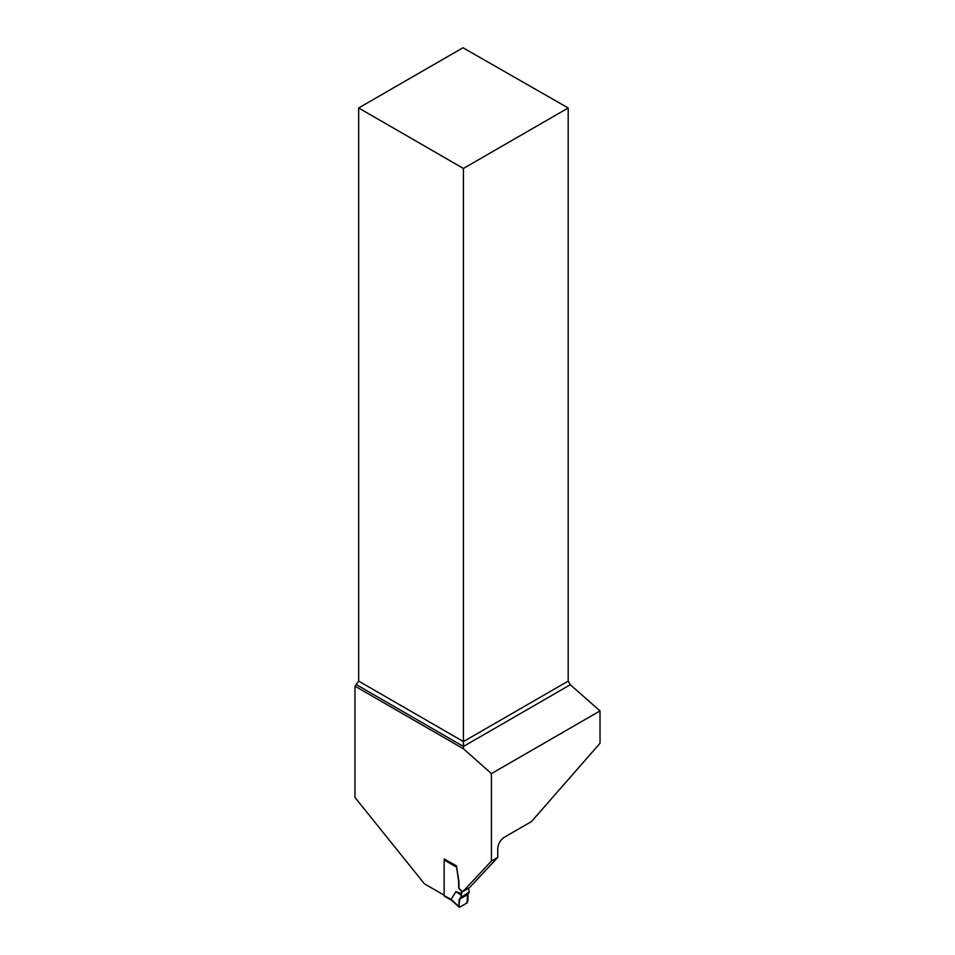 <?xml version="1.0" encoding="UTF-8"?>
<svg xmlns="http://www.w3.org/2000/svg" width="955" height="955" viewBox="0 0 955 955"><rect width="100%" height="100%" fill="white"/><g stroke="black" fill="none" stroke-linecap="round" stroke-linejoin="round"><path stroke-width="1.43" d="M456.418 866.078L458.567 880.761A5.957 3.438 60 0 1 458.663 881.823L458.663 887.482A1.791 1.027 -120 0 0 459.498 889.332L461.396 890.824L459.761 889.177A1.791 1.027 60 0 1 458.925 887.326L458.925 881.668A5.957 3.438 -120 0 0 458.83 880.606L456.371 865.779L444.385 859.13M456.287 867.009L444.123 859.989L444.123 895.635A1.194 0.692 120 0 0 444.373 896.184L451.918 900.541M444.123 895.635L451.082 899.383L458.949 906.593L459.821 898.273L469.239 892.03L468.762 893.116L460.477 897.891L468.762 893.116M468.535 888.234A1.194 0.692 60 0 1 468.535 888.257L461.695 892.209L461.695 893.582L455.893 891.695L451.082 899.383M461.695 892.209A1.194 0.692 -120 0 0 461.134 890.967M469.239 892.03L468.535 888.257M461.695 893.582L460.99 896.793M444.123 859.989A1.194 0.692 -60 0 1 444.517 858.939M453.028 900.947L451.691 900.326M468.022 893.534L459.821 898.273L468.022 893.534L467.902 901.425L465.395 903.896A36.994 21.356 -60 0 1 461.456 906.176L459.785 907.131L458.949 906.593M455.893 891.695L461.062 895.193M358.662 107.975L463.426 168.462L568.189 107.975L462.972 47.75L358.662 107.975L358.662 681.106L354.974 686.156L354.974 797.437L424.402 883.805L444.123 895.193M491.431 861.052L491.431 773.61L600.027 710.914L600.027 743.253L531.446 821.598L504.491 837.153A9.526 5.503 120 0 0 497.758 848.828L497.758 857.399L491.431 861.052L463.199 891.313L461.516 890.955A1.194 0.692 -120 0 0 461.396 890.824M354.974 686.156L463.426 748.768L491.431 773.61M497.758 857.399L469.514 887.661L463.199 891.313M463.426 748.768L463.426 746.452L570.302 684.747L568.189 681.106L463.426 741.593L463.426 168.462M356.561 684.759L463.426 746.452L463.426 741.593L358.662 681.106M568.189 107.975L568.189 681.106M570.302 684.747L600.027 710.914M459.307 899.371C458.734 902.833 458.889 905.424 459.785 907.131L467.067 902.929L467.544 894.62L459.307 899.371L467.544 894.62M451.679 900.326L459.08 907.107"/></g></svg>
